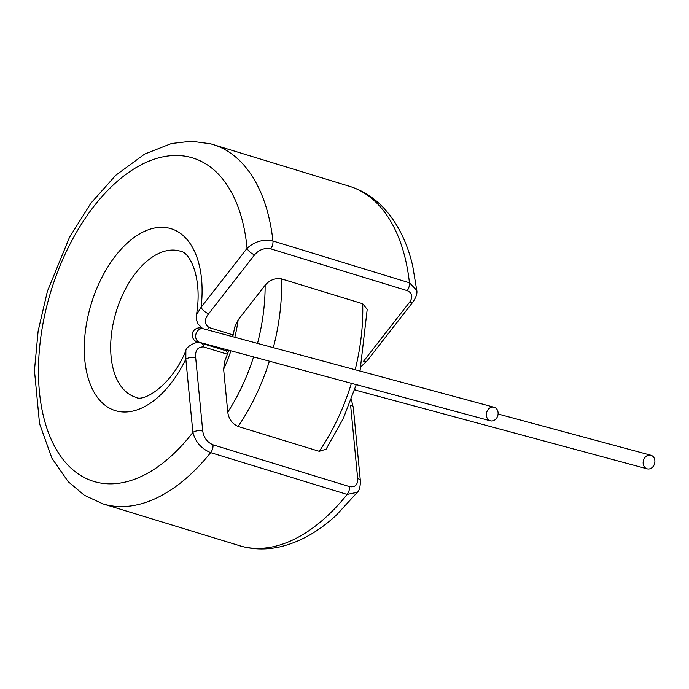 <?xml version="1.0" encoding="UTF-8"?>
<svg xmlns="http://www.w3.org/2000/svg" width="689" height="689" viewBox="0 0 689 689"><rect width="100%" height="100%" fill="white"/><g stroke="black" fill="none" stroke-linecap="round" stroke-linejoin="round"><path stroke-width="1.03" d="M269.399 361.182A155.042 88.485 107 0 1 238.093 426.465L319.248 451.321A155.042 88.485 -73 0 0 351.399 383.317M225.234 350.512A7.045 4.022 107 0 1 225.312 350.529A7.045 4.022 107 0 1 227.551 354.068M201.257 343.165A7.045 4.022 107 0 1 201.326 343.191A7.045 4.022 107 0 1 203.591 346.92C197.622 346.825 194.996 350.468 195.693 357.849A7.045 3.402 -5.5 0 0 185.832 359.158A95.142 54.302 107 0 1 116.32 410.92A95.142 54.302 107 0 1 90.741 305.511A95.142 54.302 107 0 1 170.037 228.403A95.142 54.302 107 0 1 201.093 307.303L247.05 248.35A169.141 96.529 -73 0 0 190.931 157.419A169.141 96.529 -73 0 0 49.953 294.504A169.141 96.529 -73 0 0 95.435 481.904A169.141 96.529 -73 0 0 192.877 432.408A7.045 3.402 -5.5 0 1 202.738 431.099C203.78 437.704 207.2 442.269 213.004 444.81A7.045 4.022 -73 0 1 210.653 452.63A187.933 107.26 107 0 1 104.883 504.443A187.933 107.26 107 0 1 102.902 503.874L241.779 546.368C254.387 549.693 267.349 549.813 280.647 546.704C300.24 541.942 318.818 531.408 336.378 515.105L357.376 492.291L347.144 494.435L210.653 452.63C201.438 448.832 195.512 442.088 192.877 432.408L185.832 359.158L185.875 350.753C170.881 386.977 142.623 402.238 135.974 397.295L135.578 397.183A76.35 43.571 -73 0 1 116.062 312.126A76.35 43.571 -73 0 1 179.493 250.951A76.35 43.571 -73 0 1 180.294 251.184C189.906 251.933 202.678 278.123 196.486 314.727L201.093 307.303A7.045 3.221 37.9 0 0 208.672 313.719C204.056 319.687 204.254 324.321 209.275 327.611A7.045 4.022 107 0 1 206.562 329.635M254.629 254.775A7.045 3.221 37.9 0 1 247.05 248.35C254.542 241.477 263.172 239.023 272.947 240.986L409.438 282.791L416.75 290.336L412.702 265.954C407.277 242.606 397.794 223.469 384.229 208.552C374.325 197.864 362.741 190.44 349.461 186.288A187.933 107.26 -73 0 1 409.438 282.791A7.045 4.022 107 0 1 407.173 290.637L270.682 248.832C264.455 247.713 259.107 249.694 254.629 254.775L208.672 313.719M654.55 463.731A7.045 5.788 105.1 0 0 650.855 455.231A7.045 5.788 105.1 0 0 643.483 460.338A7.045 5.788 105.1 0 0 647.178 468.839A7.045 5.788 105.1 0 0 654.55 463.731M486.701 412.323A7.045 5.788 -74.9 0 1 494.073 407.216A7.045 5.788 -74.9 0 1 497.768 415.717A7.045 5.788 -74.9 0 1 490.404 420.824A7.045 5.788 -74.9 0 1 486.701 412.323M204.22 343.596A7.045 4.022 107 0 1 202.764 343.604L225.82 350.667A7.045 4.022 -73 0 0 228.403 350.124M233.149 335.087A7.045 4.022 107 0 1 231.719 336.421M185.875 350.753L185.866 350.753C185.634 346.558 198.415 339.858 201.326 343.191L225.312 350.529M232.761 336.706L234.828 326.844L238.161 319.868A102.187 58.324 107 0 1 234.811 337.257M257.522 343.38A143.303 81.784 -73 0 0 265.127 285.272L238.161 319.868M265.127 285.272C269.614 280.001 275.083 277.874 281.525 278.89A155.042 88.485 107 0 1 273.309 347.644M355.171 369.735A155.042 88.485 -73 0 0 362.681 303.746L281.525 278.89M362.681 303.746L367.203 309.37L360.02 371.044M416.75 290.319C417.439 293.152 416.216 296.985 413.073 301.825L413.073 301.825A7.045 3.221 -142.1 0 1 409.567 302.221C413.202 296.881 412.401 293.023 407.173 290.637M230.901 350.804A102.187 58.324 107 0 1 223.632 369.209L227.766 412.203A143.303 81.784 -73 0 0 253.595 356.919M223.632 369.209L224.554 361.751L228.869 350.253M213.004 444.81L349.495 486.606C355.145 487.571 357.875 484.884 357.669 478.545L350.623 405.296A7.045 3.402 174.5 0 1 353.319 407.63L360.364 480.879A7.045 3.402 174.5 0 0 357.669 478.545M356.273 384.626L343.251 418.602L326.078 449.194L319.248 451.321M238.093 426.465C232.167 423.726 228.731 418.972 227.766 412.203M413.073 301.825L367.125 360.778A7.045 3.221 -142.1 0 1 363.611 361.174L409.567 302.221M198.759 342.02L199.698 342.381A7.045 5.788 -74.9 0 1 195.995 333.881A7.045 5.788 -74.9 0 1 203.367 328.774L494.073 407.216M227.482 354.241L203.591 346.92M210.989 143.915A187.933 107.26 107 0 1 212.97 144.483A187.933 107.26 107 0 1 272.947 240.986A7.045 4.022 107 0 1 270.682 248.832M239.393 545.679A187.933 107.26 -73 0 0 241.374 546.248A187.933 107.26 -73 0 0 347.144 494.435A7.045 4.022 -73 0 0 349.495 486.606M354.732 389.509A7.045 5.788 105.1 0 0 356.471 390.396L354.611 389.879M233.183 334.94L209.275 327.611M195.693 357.849L202.738 431.099M202.764 343.604L196.753 341.666C197.226 342.08 191.301 340.211 192.317 332.994C195.375 326.379 201.369 328.024 200.749 328.11L203.367 328.774M102.902 503.874L84.291 495.227L68.202 481.689L51.951 458.263L39.523 423.606L34.45 370.449L38.128 331.09L47.377 291.352L69.572 237.162L90.957 203.126L115.795 175.239L144.612 154.078L171.501 143.501L191.301 141.211L210.584 143.794L349.461 186.288M650.855 455.231L498.087 414.011M199.698 342.381L490.404 420.824M647.178 468.839L356.471 390.396M202.704 328.593L198.019 324.037L196.606 320.376L196.477 314.718M367.125 360.778L361.079 366.591M351.287 399.387L353.319 407.63M360.364 480.879C360.356 486.727 359.365 490.534 357.367 492.299L357.367 492.299"/></g></svg>
